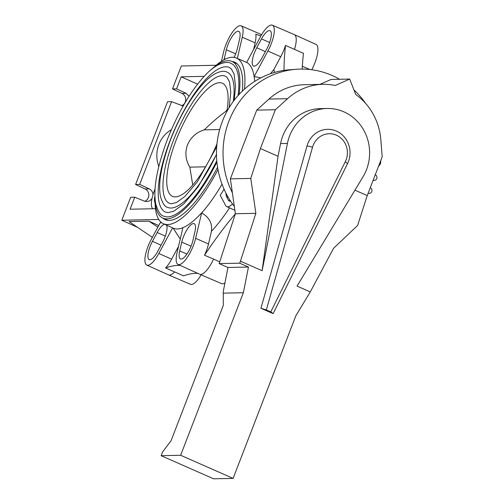 <?xml version="1.0" encoding="UTF-8"?>
<svg xmlns="http://www.w3.org/2000/svg" width="504" height="504" viewBox="0 0 504 504"><rect width="100%" height="100%" fill="white"/><g stroke="black" fill="none" stroke-linecap="round" stroke-linejoin="round"><path stroke-width="0.76" d="M270.78 311.9L345.353 161.614L347.502 163.724A23.417 21.974 88.8 0 0 348.396 161.689A23.417 21.974 88.8 0 0 336.42 131.103A23.417 21.974 88.8 0 0 307.742 143.785A23.417 21.974 88.8 0 0 307.031 145.902L312.543 147.168L266.326 309.935L260.927 308.265L273.111 313.633L270.78 311.9L266.326 309.935M345.353 161.614A18.982 17.816 88.8 0 0 346.078 159.963A18.982 17.816 88.8 0 0 336.37 135.167A18.982 17.816 88.8 0 0 313.116 145.448A18.982 17.816 88.8 0 0 312.543 147.168M262.099 270.711L278.044 156.297L280.571 143.59A44.264 41.542 -91.2 0 1 282.782 135.96A44.264 41.542 -91.2 0 1 320.292 108.625L327.146 108.48A44.264 41.542 88.8 0 0 289.636 135.815A44.264 41.542 88.8 0 0 287.425 143.445L262.099 270.711L240.458 261.179L239.69 263.176L248.466 267.044L243.356 292.723L180.634 455.282L233.106 478.391L295.835 315.832L310.262 291.923L297.058 286.108L363.038 176.746A44.264 41.542 88.8 0 0 366.502 169.665A44.264 41.542 88.8 0 0 327.146 108.48M240.458 261.179L255.868 213.318L235.374 213.746L219.164 263.605L227.947 267.473L223.253 291.659L223.322 305.311L171.102 440.647L162.565 451.975L161.129 455.692L180.634 455.282M347.502 163.724L273.111 313.633M260.927 308.265L307.031 145.902M219.164 263.605L239.69 263.176M227.947 267.473L248.466 267.044M223.474 293.139L243.356 292.723M233.106 478.391L213.608 478.8L161.129 455.692M235.374 213.746L230.378 178.844L250.784 178.416L255.868 213.318M310.262 291.923L333.598 248.258L357.607 225.464L367.227 195.577L382.196 156.782L380.841 139.753A60.379 56.669 88.8 0 0 355.742 94.494L349.694 79.071L335.248 85.466A60.379 56.669 88.8 0 0 323.114 84.325A60.379 56.669 88.8 0 0 287.57 98.677L275.379 109.74L256.731 110.13L230.378 178.844M250.784 178.416L260.411 148.535L275.379 109.74M256.731 110.13L268.928 99.067A60.379 56.669 -91.2 0 1 304.473 84.71L323.114 84.325M319.908 84.388L331.052 79.462L349.694 79.071M367.227 195.577L354.942 190.166M278.044 156.297L260.411 148.535M152.019 198.589L149.814 200.781L146.897 201.613L144.522 201.178L134.732 197.215L130.656 197.297L121.804 220.235L137.611 227.367M144.799 201.279A6.647 6.237 88.8 0 0 148.365 197.599A6.647 6.237 88.8 0 0 145.114 188.981L135.601 184.477L167.523 101.745L171.606 101.657L139.684 184.388L149.266 188.893C151.547 190.09 152.794 192.03 153.008 194.714M158.766 166.477C156.133 159.1 156.171 151.754 158.873 144.434C161.438 138.002 165.596 133.094 171.36 129.711M183.147 106.042L171.606 101.657M181.673 105.727A6.647 6.237 88.8 0 0 185.239 102.041A6.647 6.237 88.8 0 0 181.988 93.429L172.475 88.918L181.327 65.986L216.178 65.255M197.732 273.332A236.376 74.794 -66.2 0 0 196.176 273.319A236.376 74.794 -66.2 0 0 183.525 275.852L165.57 267.945A236.376 74.794 113.8 0 1 178.221 265.413A236.376 74.794 113.8 0 1 180.256 265.438M368.153 193.177L368.367 193.252A2.955 2.772 88.8 0 0 370.875 188.087L370.295 187.62M373.124 180.293L373.842 180.394A2.955 2.772 88.8 0 0 375.467 174.844L375.272 174.737M234.328 206.445A83.859 78.7 -91.2 0 1 222.9 120.021A83.859 78.7 -91.2 0 1 289.693 69.754L296.56 69.262A84.206 79.027 88.8 0 0 232.376 192.811M339.589 79.279A84.206 79.027 88.8 0 0 332.079 75.474A84.206 79.027 88.8 0 0 296.56 69.262M378.554 166.213A2.955 2.772 88.8 0 0 379.758 164.147L380.444 164.241A84.206 79.027 88.8 0 0 380.829 160.322M365.564 103.339A84.206 79.027 88.8 0 0 353.947 89.914M364.694 203.446A2.955 2.772 88.8 0 0 364.833 203.018M379.745 164.254L380.444 164.241M283.985 70.39A236.376 74.794 113.8 0 1 285.497 45.398A20.595 6.514 113.8 0 1 280.747 56.725L273.911 69.407A105.412 33.352 113.8 0 1 274.352 72.494M285.497 45.398L303.452 53.304A236.376 74.794 -66.2 0 0 302.198 69.08M260.99 77.792L254.104 76.633L267.895 51.036A20.462 6.476 -66.2 0 0 272.393 25.2L294.286 34.6A20.683 6.546 113.8 0 1 294.317 34.619A20.683 6.546 113.8 0 1 294.456 49.512M294.317 34.619L316.033 44.421A20.462 6.476 113.8 0 1 311.768 69.741M224.066 59.737A14.471 4.58 113.8 0 1 224.305 58.603L226.346 49.801A14.471 4.58 113.8 0 1 232.186 36.414A14.471 4.58 113.8 0 1 238.795 31.355A14.471 4.58 113.8 0 1 239.526 39.375L237.485 48.17A14.471 4.58 113.8 0 1 234.077 57.368M237.34 58.42L242.254 37.214A20.462 6.476 -66.2 0 0 241.164 25.849A20.462 6.476 -66.2 0 0 231.834 33.1A20.462 6.476 -66.2 0 0 223.618 51.956L221.458 61.28M244.484 89.132A90.537 28.646 -66.2 0 0 236.414 58.023A90.537 28.646 -66.2 0 0 213.986 67.208M272.393 25.2A20.462 6.476 -66.2 0 0 260.429 36.836L246.632 62.433A90.638 28.678 113.8 0 1 254.104 76.633M201.518 212.915A90.638 28.678 113.8 0 1 182.883 227.657L176.986 253.09A20.462 6.476 -66.2 0 0 178.038 264.436A20.462 6.476 -66.2 0 0 187.375 257.248A20.462 6.476 -66.2 0 0 195.621 238.348L201.632 212.965C209.254 217.23 212.518 223.36 211.428 231.349L208.505 243.949A20.595 6.514 113.8 0 1 204.517 255.263A236.376 74.794 113.8 0 1 235.337 213.847M155.068 200.995A90.537 28.646 -66.2 0 0 163.435 223.744A90.537 28.646 -66.2 0 0 217.986 169.577M178.511 246.494A105.412 33.352 113.8 0 1 178.492 246.481L171.656 259.163A20.595 6.514 113.8 0 1 165.57 267.945M180.243 239.035L173.124 228.117A90.638 28.678 113.8 0 0 182.857 227.758M161.702 222.724L160.24 222.749L151.339 239.268A20.462 6.476 -66.2 0 0 146.809 265.091A20.462 6.476 -66.2 0 0 158.81 253.468L172.595 227.884M174.63 271.864A20.683 6.546 113.8 0 1 168.556 274.907A20.683 6.546 113.8 0 1 168.525 274.894L146.809 265.091M201.178 274.856A20.462 6.476 113.8 0 1 190.449 284.306L168.556 274.907M219.719 261.897L213.602 259.056A20.683 6.546 113.8 0 1 199.786 274.258A20.683 6.546 113.8 0 1 199.754 274.239L178.038 264.436M224.986 282.971A20.462 6.476 113.8 0 1 221.678 283.658L199.786 274.258M213.602 259.056L204.517 255.263M181.749 242.134A14.471 4.58 113.8 0 1 187.595 228.747A14.471 4.58 113.8 0 1 194.197 223.681A14.471 4.58 113.8 0 1 194.935 231.708L192.893 240.502A14.471 4.58 113.8 0 1 187.091 253.827A14.471 4.58 113.8 0 1 180.495 258.974A14.471 4.58 113.8 0 1 179.714 250.935L181.749 242.134L191.092 246.141M172.475 88.918L176.551 88.836L186.133 93.341L189.088 96.195M176.551 88.836L181.188 76.822L204.164 76.337M197.555 84.155L181.188 76.822M155.478 208.7L130.095 209.229L134.732 197.215M155.075 188.95A20.519 6.495 -66.2 0 0 152.813 208.757M155.075 202.791A14.358 4.542 113.8 0 1 154.917 195.949M158.792 219.461L121.804 220.235M152.365 237.359L129.081 221.59L148.97 221.174L158.741 225.534M166.541 225.149A14.471 4.58 113.8 0 1 162.49 242.537L157.714 251.389A14.471 4.58 113.8 0 1 149.266 259.623A14.471 4.58 113.8 0 1 152.435 241.347L157.204 232.489A14.471 4.58 113.8 0 1 164.48 224.217M148.97 221.174L157.847 227.191M139.684 184.388L135.601 184.477M224.066 189.17A91.319 28.892 113.8 0 1 220.242 195.281L225.572 205.412A20.5 6.489 -66.2 0 0 226.756 206.608A20.5 6.489 -66.2 0 0 232.483 203.95M230.511 201.052A14.396 4.555 113.8 0 1 229.257 201.039A14.396 4.555 113.8 0 1 228.394 200.183L226.504 196.591A14.396 4.555 113.8 0 1 226.019 193.271M270.484 73.729L273.911 69.407M262.03 57.815A14.471 4.58 113.8 0 1 253.581 66.049A14.471 4.58 113.8 0 1 256.75 47.773L261.519 38.915A14.471 4.58 113.8 0 1 270.018 30.7A14.471 4.58 113.8 0 1 266.805 48.957L262.03 57.815M261.028 35.746A236.376 74.794 113.8 0 1 255.78 34.152A20.595 6.514 113.8 0 1 255.137 42.815L253.575 49.55M231.979 61.456A86.058 27.229 113.8 0 1 234.826 62.225A86.058 27.229 113.8 0 1 242.329 91.13M217.577 167.233A86.058 27.229 113.8 0 1 165.463 219.738A86.058 27.229 113.8 0 1 162.968 218.156M154.948 196.781A85.611 27.09 -66.2 0 0 162.931 218.137A85.611 27.09 -66.2 0 0 216.909 162.055M239.085 94.437A85.611 27.09 -66.2 0 0 231.941 61.438A85.611 27.09 -66.2 0 0 210.792 69.968M216.789 160.757A83.469 26.41 113.8 0 1 163.794 216.178C160.618 215.592 157.935 211.466 155.742 203.78C153.014 189.246 156.87 167.845 167.315 139.577C178.145 112.241 190.808 90.764 205.298 75.14C217.759 61.879 227.619 61.198 231.078 63.397A83.469 26.41 113.8 0 1 238.039 95.59M234.221 100.202L235.532 86.707L234.152 74.157L231.304 68.872L229.288 67.454A79.04 25.011 -66.2 0 0 170.15 140.358A79.04 25.011 -66.2 0 0 165.577 212.121L167.983 212.644L173.804 211.182L183.998 203.723L198.129 186.833L216.481 154.659M216.474 154.369A73.868 23.373 113.8 0 1 167.662 207.39C164.776 206.835 162.364 203.125 160.411 196.27C157.998 183.374 161.406 164.449 170.629 139.507C180.193 115.378 191.375 96.409 204.177 82.599C215.183 70.869 224.041 70.182 227.203 72.185A73.868 23.373 113.8 0 1 233.264 101.474M229.131 107.629L230.775 92.27L229.566 81.988L227.039 77.358L225.42 76.243A69.432 21.968 -66.2 0 0 173.464 140.288A69.432 21.968 -66.2 0 0 169.451 203.333L171.366 203.767L176.488 202.507L184.886 196.466L197.284 181.906L216.701 146.784M216.959 143.867A61.803 19.555 113.8 0 1 173.225 196.61A61.803 19.555 113.8 0 1 176.098 140.232A61.803 19.555 113.8 0 1 223.007 83.563A61.803 19.555 113.8 0 1 226.768 111.756M219.675 129.522L204.233 129.843C196.295 132.382 190.695 137.435 187.425 144.995C184.785 152.743 185.592 160.127 189.838 167.152L205.569 166.824M192.742 185.05L189.838 167.152M204.233 129.843C211.756 122.573 218.994 116.38 225.956 111.264A58.357 18.465 113.8 0 1 227.09 109.878M226.989 110.502L225.956 111.264M280.571 143.59L287.425 143.445M268.928 99.067L287.57 98.677M373.842 180.394L373.08 180.407M302.356 66.232L309.828 69.508M225.395 59.069L224.305 58.603M254.218 76.684A90.638 28.678 113.8 0 1 254.64 81.427M236.414 58.023L246.185 62.219A90.638 28.678 113.8 0 1 246.639 62.427M222.037 184.199A90.638 28.678 113.8 0 1 201.632 212.965M171.656 259.163L158.81 253.468M208.505 243.949L195.621 238.348M229.522 207.856A105.412 33.352 113.8 0 1 211.428 231.349M186.946 254.041L179.714 250.935M186.133 93.341L181.988 93.429M161.053 245.19L152.435 241.347M157.204 232.489L165.318 236.111M149.266 188.893L145.114 188.981M267.895 51.036L280.747 56.725M242.254 37.214L255.137 42.815M265.375 51.616L256.75 47.773M261.519 38.915L269.64 42.531M226.504 196.591L228.218 197.31M230.486 201.058L228.394 200.183M226.346 49.801L235.683 53.808M368.065 193.41L369.249 193.385M373.067 180.445L374.258 180.419M163.435 223.744L173.124 228.117M226.756 206.608L234.877 210.275M246.185 62.219L246.658 62.389M241.164 25.849L261.664 34.656M168.021 220.38L162.931 218.137M237.031 63.68L231.941 61.438"/></g></svg>
